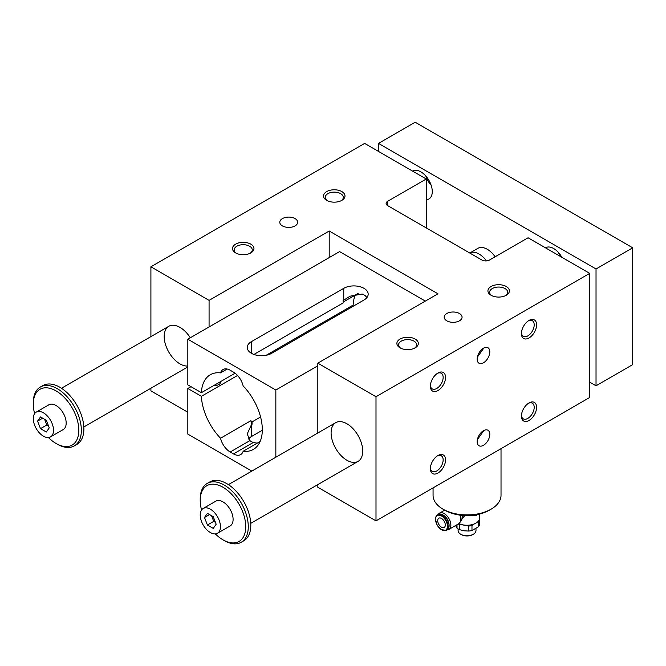 <?xml version="1.0" encoding="UTF-8"?>
<svg xmlns="http://www.w3.org/2000/svg" width="666" height="666" viewBox="0 0 666 666"><rect width="100%" height="100%" fill="white"/><g stroke="black" fill="none" stroke-linecap="round" stroke-linejoin="round"><path stroke-width="1" d="M346.911 460.264A22.353 12.904 -120 0 0 358.083 461.372A22.353 12.904 -120 0 0 358.092 435.556A22.353 12.904 -120 0 0 335.731 422.652A22.353 12.904 -120 0 0 332.309 440.567A22.353 12.904 -120 0 0 346.911 460.264M317.824 484.615L317.824 487.279L375.999 520.862L589.701 397.477L589.701 273.36L528.055 237.77L489.485 260.031A5.361 3.097 0 0 1 481.901 260.031L387.695 205.644L387.695 201.265A5.361 3.097 0 0 0 386.122 203.455A5.361 3.097 0 0 0 387.695 205.644M474.001 515.692A3.13 1.807 120 0 0 476.24 514.768M473.684 524.209L471.978 525.516A12.521 7.226 180 0 1 468.523 526.048L468.523 531.052L464.036 530.777L459.548 529.661L459.548 524.658A12.521 7.226 180 0 1 458.233 524.009M468.523 526.048L466.108 525.349M461.913 524.7L459.548 524.658M457.018 524.716L457.018 528.196L455.594 525.541M457.018 528.196A12.521 7.226 0 0 0 459.548 529.661M479.345 519.363L479.47 519.73A12.521 7.226 180 0 1 478.546 521.719L478.546 526.723L471.978 530.511A12.521 7.226 0 0 1 468.523 531.052M458.1 528.929L458.1 530.569A8.941 5.162 0 0 0 460.722 534.224L461.355 534.59A8.05 4.645 0 0 0 472.735 534.59L473.368 534.224A8.941 5.162 0 0 0 475.982 530.569L475.982 528.604M471.978 525.516L471.978 530.511M475.699 523.235A11.98 6.918 0 0 1 475.516 523.343A11.98 6.918 0 0 1 458.982 523.568A12.521 7.226 0 0 0 475.899 523.126A12.521 7.226 0 0 0 479.562 518.015L479.562 514.06M473.584 515.168L474.192 515.825L475.899 515.75L476.998 514.627M464.826 515.517L461.771 519.388M462.362 515.367A7.343 4.237 60 0 1 462.479 516.716A7.343 4.237 60 0 1 462.137 518.656A7.343 4.237 60 0 1 461.988 518.981L460.497 521.778M441.5 518.448A5.361 3.097 60 0 1 445.005 523.176A5.361 3.097 60 0 1 444.18 527.48A5.361 3.097 60 0 1 438.819 524.383A5.361 3.097 60 0 1 438.819 518.19A5.361 3.097 60 0 1 441.5 518.448M442.99 514.926A8.408 4.853 60 0 1 443.14 515.018A8.408 4.853 60 0 1 449.092 525.316A8.408 4.853 60 0 1 449.084 525.491M438.236 514.493A9.391 5.42 60 0 1 439.527 513.128A9.391 5.42 60 0 1 446.761 515.642A9.391 5.42 60 0 1 450.865 525.091A9.391 5.42 60 0 1 448.917 529.387A9.391 5.42 60 0 1 447.086 529.828M445.562 517.007A6.435 3.713 60 0 1 448.576 522.227M433.067 487.912L433.067 495.304A33.983 19.614 0 0 0 443.015 509.182L444.913 510.273A31.294 18.065 0 0 0 489.177 510.273L491.067 509.182A33.983 19.614 0 0 0 501.023 495.304L501.023 448.676M329.204 257.592L329.204 231.01L437.962 293.798L317.824 363.161L375.999 396.745L589.701 273.36M425.316 301.099L339.577 251.606L187.829 339.21L187.829 384.848L201.398 392.682L235.098 373.226M521.445 332.858A9.033 5.22 120 0 0 523.293 336.347A9.033 5.22 120 0 0 533.782 327.697A9.033 5.22 120 0 0 534.199 324.833A9.033 5.22 120 0 0 532.325 320.696A9.033 5.22 120 0 0 528.379 320.837M190.309 337.779A22.353 12.904 -120 0 0 168.814 326.282A22.353 12.904 -120 0 0 165.384 344.189A22.353 12.904 -120 0 0 179.987 363.894A22.353 12.904 -120 0 0 187.829 366.017M430.394 385.423A9.033 5.22 120 0 0 432.242 388.911A9.033 5.22 120 0 0 439.202 386.488A9.033 5.22 120 0 0 443.148 377.397A9.033 5.22 120 0 0 442.732 375.008A9.033 5.22 120 0 0 441.275 373.26A9.033 5.22 120 0 0 437.337 373.41M489.801 434.349A8.941 5.162 -60 0 1 485.905 443.34A8.941 5.162 -60 0 1 479.012 445.737A8.941 5.162 -60 0 1 479.012 435.414A8.941 5.162 -60 0 1 487.953 430.253A8.941 5.162 -60 0 1 489.801 434.349M483.882 430.477L477.372 439.643M251.781 353.496A14.311 8.258 60 0 1 252.064 353.13L252.064 353.646M190.992 386.671L187.829 388.494L201.398 396.328A43.099 24.883 -120 0 0 220.538 438.236A14.311 8.258 -120 0 0 230.195 452.014L233.483 453.912A14.311 8.258 -120 0 0 240.634 454.62A14.311 8.258 -120 0 0 243.14 451.282A43.099 24.883 -120 0 0 253.388 449.4A43.099 24.883 -120 0 0 243.14 385.922A14.311 8.258 -120 0 0 233.483 372.144L230.195 370.238A14.311 8.258 -120 0 0 223.035 369.53A14.311 8.258 -120 0 0 220.538 372.868L227.181 369.031M251.598 353.396L252.064 353.13M251.44 353.305A14.311 8.258 180 0 1 247.244 347.461A14.311 8.258 180 0 1 251.44 341.625L251.44 353.305A14.311 8.258 180 0 0 271.67 353.305L363.986 300.008A14.311 8.258 180 0 0 368.173 294.164A14.311 8.258 180 0 0 363.986 288.328A14.311 8.258 180 0 0 343.748 288.328L251.44 341.625M253.921 354.454L343.115 302.955L343.115 300.557L350.066 296.195L362.204 294.022A14.311 8.258 180 0 1 363.986 294.896A14.311 8.258 180 0 1 365.492 295.92L366.908 297.56M343.115 302.098L358.191 293.398M275.841 457.226L275.841 390.026L187.829 339.21M275.841 390.026L317.824 365.792M252.064 421.911L252.064 424.3A14.311 8.258 -120 0 1 250.882 420.712A43.099 24.883 -120 0 0 252.064 421.911L260.581 416.991M262.304 430.261L251.44 436.538L251.44 424.667L247.244 433.924L249.925 440.617A14.311 8.258 0 0 0 251.44 441.641A14.311 8.258 0 0 0 253.213 442.515L257.226 443.148M220.538 438.236L250.882 420.712M251.44 424.667L252.064 424.3M243.14 451.282L260.14 441.466M251.44 436.538A14.311 8.258 0 0 0 248.51 438.986M334.324 315.942A5.811 3.355 180 0 1 334.39 316.433A5.811 3.355 180 0 1 334.24 317.174M329.861 319.705A5.811 3.355 180 0 1 327.714 319.755M277.414 348.793A5.811 3.355 180 0 1 277.481 349.292A5.811 3.355 180 0 1 277.339 350.033M272.952 352.564A5.811 3.355 180 0 1 270.812 352.605M220.513 381.643A5.811 3.355 180 0 1 220.579 382.142A5.811 3.355 180 0 1 213.903 385.464M237.537 375.466L201.398 396.328M349.983 306.893L351.015 307.492M266.184 355.278L353.147 305.07A43.099 24.883 -120 0 1 355.278 295.071M187.829 388.494L187.829 434.124L251.84 471.087M220.538 372.868A43.099 24.883 -120 0 0 210.29 374.75A43.099 24.883 -120 0 0 201.398 392.682M505.594 295.604A9.033 5.22 0 0 0 507.692 292.266A9.033 5.22 0 0 0 505.044 288.578A9.033 5.22 0 0 0 492.266 288.578A9.033 5.22 0 0 0 489.618 292.266A9.033 5.22 0 0 0 491.716 295.604M445.546 377.397A10.731 6.194 -60 0 1 437.962 390.542A10.731 6.194 -60 0 1 430.369 386.155A10.731 6.194 -60 0 1 437.962 373.018A10.731 6.194 -60 0 1 445.546 377.397M430.394 467.923A9.033 5.22 120 0 0 432.242 471.411A9.033 5.22 120 0 0 436.763 470.962A9.033 5.22 120 0 0 443.148 459.898A9.033 5.22 120 0 0 441.275 455.76A9.033 5.22 120 0 0 437.337 455.91M445.546 459.898A10.731 6.194 -60 0 1 437.962 473.043A10.731 6.194 -60 0 1 430.369 468.656A10.731 6.194 -60 0 1 437.962 455.519A10.731 6.194 -60 0 1 445.546 459.898M489.801 351.848A8.941 5.162 -60 0 1 485.905 360.839A8.941 5.162 -60 0 1 479.012 363.236A8.941 5.162 -60 0 1 479.012 352.913A8.941 5.162 -60 0 1 487.953 347.752A8.941 5.162 -60 0 1 489.801 351.848M536.596 407.334A10.731 6.194 -60 0 1 529.004 420.471A10.731 6.194 -60 0 1 521.42 416.092A10.731 6.194 -60 0 1 529.004 402.955A10.731 6.194 -60 0 1 536.596 407.334M536.596 324.833A10.731 6.194 -60 0 1 529.004 337.97A10.731 6.194 -60 0 1 521.42 333.591A10.731 6.194 -60 0 1 529.004 320.446A10.731 6.194 -60 0 1 536.596 324.833M375.999 520.862L375.999 396.745M150.907 388.245L150.907 390.909L187.829 412.221M317.824 432.992L317.824 363.161M295.063 225.907A8.941 5.162 0 0 0 297.685 222.253A8.941 5.162 0 0 0 288.744 217.091A8.941 5.162 0 0 0 279.795 222.253A8.941 5.162 0 0 0 285.323 227.023A8.941 5.162 0 0 0 295.063 225.907M446.811 313.511A8.941 5.162 180 0 1 456.551 312.396A8.941 5.162 180 0 1 462.071 317.166A8.941 5.162 180 0 1 453.13 322.327A8.941 5.162 180 0 1 444.189 317.166A8.941 5.162 180 0 1 446.811 313.511M250.807 252.914L250.807 252.914A10.731 6.194 0 0 0 250.807 244.156A10.731 6.194 0 0 0 235.631 244.156A10.731 6.194 0 0 0 235.631 252.914A10.731 6.194 0 0 0 250.807 252.914M341.849 200.349L341.849 200.349A10.731 6.194 0 0 0 341.849 191.592A10.731 6.194 0 0 0 326.681 191.592A10.731 6.194 0 0 0 326.673 200.349A10.731 6.194 0 0 0 341.849 200.349M400.025 339.069A10.731 6.194 180 0 1 415.193 339.069A10.731 6.194 180 0 1 415.193 347.827A10.731 6.194 180 0 1 400.025 347.827A10.731 6.194 180 0 1 400.025 339.069M491.067 286.505A10.731 6.194 180 0 1 506.243 286.505A10.731 6.194 180 0 1 506.243 295.263A10.731 6.194 180 0 1 491.067 295.263A10.731 6.194 180 0 1 491.067 286.505M387.695 201.265L426.265 178.996L364.61 143.406L150.907 266.791L209.074 300.374L329.204 231.01M426.265 227.914L426.265 178.996M150.907 336.621L150.907 266.791M209.074 326.948L209.074 300.374M414.543 348.176A9.033 5.22 0 0 0 416.641 344.83A9.033 5.22 0 0 0 414.002 341.142A9.033 5.22 0 0 0 401.215 341.142A9.033 5.22 0 0 0 398.576 344.83A9.033 5.22 0 0 0 400.674 348.176M327.331 200.699A9.033 5.22 180 0 1 325.224 197.352A9.033 5.22 180 0 1 334.265 192.133A9.033 5.22 180 0 1 343.298 197.352A9.033 5.22 180 0 1 341.2 200.699M236.28 253.263A9.033 5.22 180 0 1 234.182 249.916A9.033 5.22 180 0 1 243.215 244.705A9.033 5.22 180 0 1 252.256 249.916A9.033 5.22 180 0 1 250.15 253.263M521.445 415.359A9.033 5.22 120 0 0 523.293 418.847A9.033 5.22 120 0 0 527.805 418.398A9.033 5.22 120 0 0 534.199 407.334A9.033 5.22 120 0 0 532.325 403.196A9.033 5.22 120 0 0 528.379 403.338M483.882 347.977L477.372 357.142M444.913 510.273L443.015 509.182A33.983 19.614 0 0 0 491.067 509.182M435.556 519.039A8.849 5.112 60 0 1 437.387 514.985L438.403 514.393A8.849 5.112 60 0 1 442.832 514.835A8.849 5.112 60 0 1 449.092 525.674A8.849 5.112 60 0 1 447.252 529.728L446.237 530.319A8.849 5.112 60 0 1 441.65 529.786M460.323 515.143A9.199 5.311 60 0 1 461.055 519.047A9.199 5.311 60 0 1 460.631 521.478A9.199 5.311 60 0 1 460.439 521.886M460.722 534.224A8.941 5.162 0 0 0 473.368 534.224M478.546 521.719L477.222 522.219M478.546 526.723A12.521 7.226 0 0 0 479.47 524.725L479.47 519.73M217.491 533.25L230.136 525.949A14.311 8.258 -120 0 0 233.1 519.397A14.311 8.258 -120 0 0 226.856 505.003A14.311 8.258 -120 0 0 215.834 501.165L203.188 508.466A14.311 8.258 60 0 1 217.491 516.733A14.311 8.258 60 0 1 217.491 533.25A14.311 8.258 60 0 1 210.339 532.542A14.311 8.258 60 0 1 200.99 519.93A14.311 8.258 60 0 1 203.188 508.466M215.334 533.899A32.193 18.581 -120 0 0 222.985 539.843A32.193 18.581 -120 0 0 245.746 526.698A32.193 18.581 -120 0 0 222.985 487.279A32.193 18.581 -120 0 0 200.225 500.416A32.193 18.581 -120 0 0 201.54 510.006M378.521 151.432L378.521 143.406L415.193 122.228L632.7 247.81L596.028 268.981L596.028 385.797L589.701 382.142M632.7 247.81L632.7 364.618L596.028 385.797M207.417 525.016L204.495 517.49L207.417 513.336L213.262 516.708L216.175 524.234L213.262 528.388L207.417 525.016L213.744 521.361L215.451 522.352M211.547 515.717L213.744 521.361M43.415 436.172A14.311 8.258 60 0 1 34.066 423.559A14.311 8.258 60 0 1 36.264 412.096A14.311 8.258 60 0 1 50.566 420.354A14.311 8.258 60 0 1 50.566 436.879A14.311 8.258 60 0 1 43.415 436.172M50.566 436.879L63.212 429.578A14.311 8.258 -120 0 0 66.175 423.027A14.311 8.258 -120 0 0 59.932 408.633A14.311 8.258 -120 0 0 48.909 404.795L36.264 412.096M48.418 437.529A32.193 18.581 -120 0 0 56.061 443.473A32.193 18.581 -120 0 0 78.821 430.328A32.193 18.581 -120 0 0 56.061 390.9A32.193 18.581 -120 0 0 33.3 404.046A32.193 18.581 -120 0 0 34.624 413.636M486.471 260.914A18.781 10.839 -120 0 0 469.763 253.03L477.888 248.335A18.781 10.839 -120 0 1 495.129 256.776M56.061 443.473L57.326 444.197A33.983 19.614 -120 0 0 74.317 445.887A33.983 19.614 -120 0 0 81.352 430.328A33.983 19.614 -120 0 0 66.525 396.137A33.983 19.614 -120 0 0 40.335 387.029A33.983 19.614 -120 0 0 33.3 402.589L33.3 404.046M49.259 427.863L46.337 432.018L40.493 428.646L37.579 421.112L40.493 416.958L46.337 420.329L49.259 427.863M74.317 445.887L76.848 444.422A33.983 19.614 -120 0 0 76.848 405.186A33.983 19.614 -120 0 0 42.865 385.572L40.335 387.029M222.985 539.843L224.251 540.576A33.983 19.614 -120 0 0 241.234 542.257L243.764 540.792A33.983 19.614 -120 0 0 243.764 501.556A33.983 19.614 -120 0 0 209.79 481.943L207.259 483.399A33.983 19.614 -120 0 0 200.225 498.959L200.225 500.416M241.234 542.257A33.983 19.614 -120 0 0 248.276 526.698A33.983 19.614 -120 0 0 233.441 492.507A33.983 19.614 -120 0 0 207.259 483.399M44.63 419.347L46.82 424.991L48.526 425.982M40.493 428.646L46.82 424.991M37.579 421.112L42.632 418.198M204.495 517.49L209.557 514.568M558.566 252.647A16.092 9.291 -120 0 0 560.081 256.26M545.479 247.827A16.092 9.291 60 0 1 545.62 247.735A16.092 9.291 60 0 1 561.854 257.276M431.16 185.281A16.092 9.291 60 0 1 425.79 175.99M426.265 199.708A16.092 9.291 -120 0 0 428.937 198.959A16.092 9.291 -120 0 0 428.937 180.369A16.092 9.291 -120 0 0 412.837 171.079A16.092 9.291 -120 0 0 412.695 171.162M378.521 143.406L596.028 268.981M462.787 515.401A7.151 4.129 60 0 1 462.853 516.341A7.151 4.129 60 0 1 461.829 519.272M343.748 288.328L343.748 300.2M230.195 452.014L249.925 440.617M233.483 453.912L253.213 442.515M437.387 514.985A8.849 5.112 60 0 1 446.237 520.096A8.849 5.112 60 0 1 446.237 530.319L441.208 529.67L437.246 525.341L435.422 519.222C435.805 516.516 436.463 515.109 437.387 514.985M435.556 519.397A8.408 4.853 60 0 1 444.472 518.606A8.408 4.853 60 0 1 444.472 530.494A8.408 4.853 60 0 1 435.556 519.397M459.798 515.076A9.391 5.42 60 0 1 460.689 519.422A9.391 5.42 60 0 1 458.741 523.717L448.917 529.387M220.13 381.868L220.13 383.433M277.031 349.017L277.031 350.208M333.941 316.159L333.941 317.349M444.755 510.114L439.527 513.128M460.631 521.478L458.741 523.717M168.814 326.282L61.472 388.253M187.829 366.924L83.824 426.973M335.731 422.652L228.396 484.623M358.083 461.372L250.749 523.343"/></g></svg>
